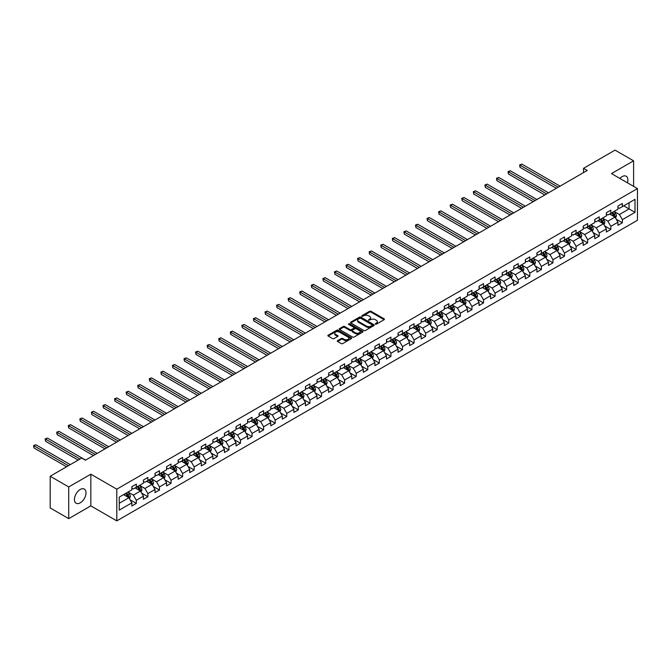 <?xml version="1.0" encoding="UTF-8"?>
<svg xmlns="http://www.w3.org/2000/svg" width="671" height="671" viewBox="0 0 671 671"><rect width="100%" height="100%" fill="white"/><g stroke="black" fill="none" stroke-linecap="round" stroke-linejoin="round"><path stroke-width="1.01" d="M375.366 324.16L376.389 324.16L384.122 319.698A1.032 0.596 0 0 0 384.424 319.279A1.032 0.596 0 0 0 384.122 318.851L371.013 311.285A1.032 0.596 0 0 0 369.562 311.285L361.82 315.756L361.82 316.343L363.841 315.764A3.296 1.904 0 0 1 368.505 315.764L369.595 316.393A3.296 1.904 0 0 1 370.56 317.744A3.296 1.904 0 0 1 369.595 319.086L368.597 320.252L370.618 319.673A3.296 1.904 0 0 1 375.274 319.673L376.372 320.302A3.296 1.904 0 0 1 377.337 321.652A3.296 1.904 0 0 1 376.372 322.994L375.366 324.16L375.366 323.573M80.226 502.847A8.186 4.722 120 0 0 85.578 495.634A8.186 4.722 120 0 0 84.32 489.075A8.186 4.722 120 0 0 80.226 489.478A8.186 4.722 120 0 0 74.884 496.691A8.186 4.722 120 0 0 76.133 503.25A8.186 4.722 120 0 0 80.226 502.847M627.435 182.806A8.186 4.722 120 0 0 626.186 176.23A8.186 4.722 120 0 0 622.092 176.641A8.186 4.722 120 0 0 619.87 178.436M337.588 340.633A1.032 0.596 0 0 0 337.287 341.053A1.032 0.596 0 0 0 337.588 341.472L341.271 343.594A1.032 0.596 0 0 0 342.722 343.594L351.319 338.637A1.032 0.596 0 0 0 351.621 338.218A1.032 0.596 0 0 0 351.319 337.798L338.209 330.224A1.032 0.596 0 0 0 336.758 330.224L328.161 335.19A1.032 0.596 0 0 0 327.859 335.609A1.032 0.596 0 0 0 328.161 336.028L332.606 338.595A1.032 0.596 0 0 0 334.057 338.595L337.739 336.473A1.032 0.596 0 0 0 338.041 336.045A1.032 0.596 0 0 0 337.739 335.626L335.534 334.359A2.751 1.594 0 0 1 334.728 333.235A2.751 1.594 0 0 1 336.431 331.759A2.751 1.594 0 0 1 339.434 332.111L348.056 337.094A2.751 1.594 0 0 1 348.87 338.218A2.751 1.594 0 0 1 347.167 339.685A2.751 1.594 0 0 1 344.164 339.341L342.722 338.511A1.032 0.596 0 0 0 341.271 338.511L337.588 340.633L337.588 341.472M90.837 474.187L68.727 486.953L50.182 476.242L50.182 507.939L68.727 518.649L90.837 505.884L116.804 520.872L116.804 489.176L90.837 474.187L90.837 505.884M633.592 186.362L633.592 160.83L611.482 173.596L637.45 188.585L116.804 489.176M633.592 160.83L615.047 150.128L583.518 168.329L583.518 172.615M50.182 476.242L81.711 458.041L85.418 460.18L587.226 170.468L583.518 168.329M363.917 330.518A1.032 0.596 0 0 0 365.376 330.518L373.965 325.561A1.032 0.596 0 0 0 374.267 325.141A1.032 0.596 0 0 0 373.965 324.722L360.855 317.148A1.032 0.596 0 0 0 359.404 317.148L350.807 322.114A1.032 0.596 0 0 0 350.505 322.533A1.032 0.596 0 0 0 350.807 322.952L363.917 330.518M348.584 324.319L362.625 332.103L354.045 337.06A1.032 0.596 0 0 1 352.594 337.06L339.484 329.495L343.166 327.381L343.166 326.525L339.484 328.647A1.032 0.596 0 0 0 339.182 329.067A1.032 0.596 0 0 0 339.484 329.495L339.484 328.647M343.166 327.381A1.032 0.596 0 0 1 344.617 327.381L344.617 326.525A1.032 0.596 0 0 0 343.166 326.525M344.617 326.525L349.935 329.595A1.032 0.596 0 0 0 351.394 329.595L353.827 328.186A1.032 0.596 0 0 0 354.129 327.767A1.032 0.596 0 0 0 353.827 327.347L348.299 324.152L349.314 323.565L362.642 331.256A1.032 0.596 0 0 1 362.944 331.675A1.032 0.596 0 0 1 362.642 332.095L362.642 331.256M116.804 520.872L637.45 220.281L637.45 188.585M130.124 499.828L136.314 503.401L136.314 500.272L143.435 496.163L143.435 499.291L147.888 496.716L147.888 493.596L155.009 489.478L155.009 492.606L159.463 490.04L159.463 486.911L166.584 482.801L166.584 485.921L171.038 483.355L171.038 480.226L178.159 476.116L178.159 479.245L182.604 476.67L182.604 473.55L189.725 469.432L189.725 472.56L194.179 469.994L194.179 466.865L201.3 462.755L201.3 465.884L205.754 463.309L205.754 460.18L212.875 456.07L212.875 459.199L217.329 456.632L217.329 453.504L224.45 449.385L224.45 452.514L228.903 449.947L228.903 446.819L236.024 442.709L236.024 445.838L240.47 443.263L240.47 440.134L247.599 436.024L247.599 439.153L252.044 436.586L252.044 433.458L259.165 429.348L259.165 432.468L263.619 429.901L263.619 426.773L270.74 422.663L270.74 425.791L275.194 423.216L275.194 420.096L282.315 415.978L282.315 419.107L286.769 416.54L286.769 413.411L293.89 409.302L293.89 412.422L298.343 409.855L298.343 406.727L305.464 402.617L305.464 405.745L309.91 403.17L309.91 400.05L317.031 395.932L317.031 399.06L321.484 396.494L321.484 393.365L328.605 389.255L328.605 392.384L333.059 389.809L333.059 386.681L340.18 382.571L340.18 385.699L344.634 383.133L344.634 380.004L351.755 375.894L351.755 379.014L356.209 376.448L356.209 373.319L363.33 369.209L363.33 372.338L367.775 369.763L367.775 366.643L374.904 362.525L374.904 365.653L379.35 363.086L379.35 359.958L386.471 355.848L386.471 358.968L390.925 356.402L390.925 353.273L398.046 349.163L398.046 352.292L402.499 349.717L402.499 346.597L409.62 342.478L409.62 345.607L414.074 343.04L414.074 339.912L421.195 335.802L421.195 338.93L425.649 336.356L425.649 333.227L432.77 329.117L432.77 332.246L437.215 329.679L437.215 326.551L444.336 322.432L444.336 325.561L448.79 322.994L448.79 319.866L455.911 315.756L455.911 318.884L460.365 316.309L460.365 313.181L467.486 309.071L467.486 312.2L471.939 309.633L471.939 306.504L479.06 302.395L479.06 305.515L483.514 302.948L483.514 299.82L490.635 295.71L490.635 298.838L495.081 296.263L495.081 293.143L502.21 289.025L502.21 292.153L506.655 289.587L506.655 286.458L513.776 282.348L513.776 285.469L518.23 282.902L518.23 279.773L525.351 275.664L525.351 278.792L529.805 276.217L529.805 273.097L536.926 268.979L536.926 272.107L541.38 269.541L541.38 266.412L548.501 262.302L548.501 265.431L552.954 262.856L552.954 259.727L560.075 255.617L560.075 258.746L564.521 256.179L564.521 253.051L571.642 248.941L571.642 252.061L576.095 249.495L576.095 246.366L583.216 242.256L583.216 245.385L587.67 242.81L587.67 239.69L594.791 235.571L594.791 238.7L599.245 236.133L599.245 233.005L606.366 228.895L606.366 232.015L610.82 229.448L610.82 226.32L617.941 222.21L617.941 225.339L622.386 222.764L622.386 219.643L635.001 212.363L635.001 199.337L629.071 202.768L629.071 208.933L635.001 212.363M136.314 503.401L131.86 505.968L131.86 502.847L119.253 510.128L119.253 497.102L131.86 489.822L131.86 486.693L136.314 484.127L136.314 487.255L143.435 483.137L143.435 480.017L147.888 477.442L147.888 480.57L155.009 476.46L155.009 473.332L159.463 470.765L159.463 473.885L166.584 469.775L166.584 466.647L171.038 464.08L171.038 467.209L178.159 463.099L178.159 459.97L182.604 457.396L182.604 460.524L189.725 456.414L189.725 453.286L194.179 450.719L194.179 453.848L201.3 449.729L201.3 446.609L205.754 444.034L205.754 447.163L212.875 443.053L212.875 439.924L217.329 437.349L217.329 440.478L224.45 436.368L224.45 433.24L228.903 430.673L228.903 433.802L236.024 429.683L236.024 426.563L240.47 423.988L240.47 427.117L247.599 423.007L247.599 419.878L252.044 417.312L252.044 420.432L259.165 416.322L259.165 413.193L263.619 410.627L263.619 413.755L270.74 409.645L270.74 406.517L275.194 403.942L275.194 407.071L282.315 402.961L282.315 399.832L286.769 397.266L286.769 400.394L293.89 396.276L293.89 393.147L298.343 390.581L298.343 393.709L305.464 389.599L305.464 386.471L309.91 383.896L309.91 387.024L317.031 382.915L317.031 379.786L321.484 377.219L321.484 380.348L328.605 376.23L328.605 373.11L333.059 370.535L333.059 373.663L340.18 369.553L340.18 366.425L344.634 363.858L344.634 366.978L351.755 362.868L351.755 359.74L356.209 357.173L356.209 360.302L363.33 356.184L363.33 353.063L367.775 350.488L367.775 353.617L374.904 349.507L374.904 346.379L379.35 343.812L379.35 346.932L386.471 342.822L386.471 339.694L390.925 337.127L390.925 340.256L398.046 336.146L398.046 333.017L402.499 330.442L402.499 333.571L409.62 329.461L409.62 326.332L414.074 323.766L414.074 326.894L421.195 322.776L421.195 319.656L425.649 317.081L425.649 320.21L432.77 316.1L432.77 312.971L437.215 310.405L437.215 313.525L444.336 309.415L444.336 306.286L448.79 303.72L448.79 306.848L455.911 302.73L455.911 299.61L460.365 297.035L460.365 300.163L467.486 296.054L467.486 292.925L471.939 290.358L471.939 293.479L479.06 289.369L479.06 286.24L483.514 283.674L483.514 286.802L490.635 282.692L490.635 279.564L495.081 276.989L495.081 280.117L502.21 276.007L502.21 272.879L506.655 270.312L506.655 273.441L513.776 269.323L513.776 266.194L518.23 263.628L518.23 266.756L525.351 262.646L525.351 259.518L529.805 256.943L529.805 260.071L536.926 255.961L536.926 252.833L541.38 250.266L541.38 253.395L548.501 249.276L548.501 246.156L552.954 243.581L552.954 246.71L560.075 242.6L560.075 239.472L564.521 236.905L564.521 240.025L571.642 235.915L571.642 232.787L576.095 230.22L576.095 233.349L583.216 229.23L583.216 226.11L587.67 223.535L587.67 226.664L594.791 222.554L594.791 219.425L599.245 216.859L599.245 219.979L606.366 215.869L606.366 212.741L610.82 210.174L610.82 213.303L617.941 209.193L617.941 206.064L622.386 203.489L622.386 206.618L635.001 199.337M135.131 487.934L140.465 491.021L133.344 495.131L128.002 492.053M131.86 488.111L133.344 488.966L136.314 487.255M133.344 495.131L136.314 500.272M140.465 491.021L143.435 496.163M146.697 481.258L152.04 484.336L144.919 488.454L139.576 485.368M143.435 481.426L144.919 482.281L147.888 480.57M144.919 488.454L147.888 493.596M152.04 484.336L155.009 489.478M158.272 474.573L163.615 477.66L156.494 481.77L151.151 478.683M155.009 474.749L156.494 475.605L159.463 473.885M156.494 481.77L159.463 486.911M163.615 477.66L166.584 482.801M169.847 467.897L175.19 470.975L168.069 475.085L162.726 472.007M166.584 468.064L168.069 468.92L171.038 467.209M168.069 475.085L171.038 480.226M175.19 470.975L178.159 476.116M181.422 461.212L186.764 464.298L179.643 468.408L174.301 465.322M178.159 461.38L179.643 462.235L182.604 460.524M179.643 468.408L182.604 473.55M186.764 464.298L189.725 469.432M192.996 454.527L198.331 457.614L191.21 461.723L185.875 458.637M189.725 454.703L191.21 455.559L194.179 453.848M191.21 461.723L194.179 466.865M198.331 457.614L201.3 462.755M204.563 447.851L209.906 450.929L202.785 455.047L197.442 451.96M201.3 448.018L202.785 448.874L205.754 447.163M202.785 455.047L205.754 460.18M209.906 450.929L212.875 456.07M216.137 441.166L221.48 444.252L214.359 448.362L209.016 445.276M212.875 441.333L214.359 442.197L217.329 440.478M214.359 448.362L217.329 453.504M221.48 444.252L224.45 449.385M227.712 434.481L233.055 437.567L225.934 441.677L220.591 438.599M224.45 434.657L225.934 435.513L228.903 433.802M225.934 441.677L228.903 446.819M233.055 437.567L236.024 442.709M239.287 427.804L244.63 430.883L237.509 435.001L232.166 431.914M236.024 427.972L237.509 428.828L240.47 427.117M237.509 435.001L240.47 440.134M244.63 430.883L247.599 436.024M250.862 421.12L256.205 424.206L249.075 428.316L243.741 425.229M247.599 421.296L249.075 422.151L252.044 420.432M249.075 428.316L252.044 433.458M256.205 424.206L259.165 429.348M262.436 414.435L267.771 417.521L260.65 421.631L255.307 418.553M259.165 414.611L260.65 415.466L263.619 413.755M260.65 421.631L263.619 426.773M267.771 417.521L270.74 422.663M274.003 407.758L279.346 410.845L272.225 414.955L266.882 411.868M270.74 407.926L272.225 408.782L275.194 407.071M272.225 414.955L275.194 420.096M279.346 410.845L282.315 415.978M285.578 401.073L290.92 404.16L283.799 408.27L278.457 405.183M282.315 401.25L283.799 402.105L286.769 400.394M283.799 408.27L286.769 413.411M290.92 404.16L293.89 409.302M297.152 394.397L302.495 397.475L295.374 401.594L290.031 398.507M293.89 394.565L295.374 395.42L298.343 393.709M295.374 401.594L298.343 406.727M302.495 397.475L305.464 402.617M308.727 387.712L314.07 390.799L306.949 394.909L301.606 391.822M305.464 387.88L306.949 388.744L309.91 387.024M306.949 394.909L309.91 400.05M314.07 390.799L317.031 395.932M320.302 381.027L325.645 384.114L318.515 388.224L313.181 385.146M317.031 381.203L318.515 382.059L321.484 380.348M318.515 388.224L321.484 393.365M325.645 384.114L328.605 389.255M331.868 374.351L337.211 377.429L330.09 381.547L324.747 378.461M328.605 374.519L330.09 375.374L333.059 373.663M330.09 381.547L333.059 386.681M337.211 377.429L340.18 382.571M343.443 367.666L348.786 370.753L341.665 374.863L336.322 371.776M340.18 367.834L341.665 368.698L344.634 366.978M341.665 374.863L344.634 380.004M348.786 370.753L351.755 375.894M355.018 360.981L360.361 364.068L353.24 368.178L347.897 365.099M351.755 361.157L353.24 362.013L356.209 360.302M353.24 368.178L356.209 373.319M360.361 364.068L363.33 369.209M366.592 354.305L371.935 357.383L364.814 361.501L359.471 358.415M363.33 354.473L364.814 355.328L367.775 353.617M364.814 361.501L367.775 366.643M371.935 357.383L374.904 362.525M378.167 347.62L383.51 350.707L376.381 354.816L371.046 351.73M374.904 347.796L376.381 348.652L379.35 346.932M376.381 354.816L379.35 359.958M383.51 350.707L386.471 355.848M389.742 340.943L395.076 344.022L387.955 348.132L382.613 345.053M386.471 341.111L387.955 341.967L390.925 340.256M387.955 348.132L390.925 353.273M395.076 344.022L398.046 349.163M401.308 334.259L406.651 337.345L399.53 341.455L394.187 338.369M398.046 334.426L399.53 335.282L402.499 333.571M399.53 341.455L402.499 346.597M406.651 337.345L409.62 342.478M412.883 327.574L418.226 330.66L411.105 334.77L405.762 331.692M409.62 327.75L411.105 328.605L414.074 326.894M411.105 334.77L414.074 339.912M418.226 330.66L421.195 335.802M424.458 320.897L429.801 323.976L422.68 328.094L417.337 325.007M421.195 321.065L422.68 321.921L425.649 320.21M422.68 328.094L425.649 333.227M429.801 323.976L432.77 329.117M436.033 314.213L441.375 317.299L434.254 321.409L428.912 318.322M432.77 314.38L434.254 315.244L437.215 313.525M434.254 321.409L437.215 326.551M441.375 317.299L444.336 322.432M447.607 307.528L452.95 310.614L445.821 314.724L440.486 311.646M444.336 307.704L445.821 308.559L448.79 306.848M445.821 314.724L448.79 319.866M452.95 310.614L455.911 315.756M459.174 300.851L464.517 303.929L457.396 308.048L452.053 304.961M455.911 301.019L457.396 301.875L460.365 300.163M457.396 308.048L460.365 313.181M464.517 303.929L467.486 309.071M470.748 294.166L476.091 297.253L468.97 301.363L463.627 298.276M467.486 294.343L468.97 295.198L471.939 293.479M468.97 301.363L471.939 306.504M476.091 297.253L479.06 302.395M482.323 287.482L487.666 290.568L480.545 294.678L475.202 291.6M479.06 287.658L480.545 288.513L483.514 286.802M480.545 294.678L483.514 299.82M487.666 290.568L490.635 295.71M493.898 280.805L499.241 283.892L492.12 288.002L486.777 284.915M490.635 280.973L492.12 281.828L495.081 280.117M492.12 288.002L495.081 293.143M499.241 283.892L502.21 289.025M505.473 274.12L510.816 277.207L503.686 281.317L498.352 278.23M502.21 274.296L503.686 275.152L506.655 273.441M503.686 281.317L506.655 286.458M510.816 277.207L513.776 282.348M517.047 267.444L522.382 270.522L515.261 274.64L509.918 271.554M513.776 267.612L515.261 268.467L518.23 266.756M515.261 274.64L518.23 279.773M522.382 270.522L525.351 275.664M528.614 260.759L533.957 263.846L526.836 267.955L521.493 264.869M525.351 260.927L526.836 261.791L529.805 260.071M526.836 267.955L529.805 273.097M533.957 263.846L536.926 268.979M540.189 254.074L545.531 257.161L538.41 261.271L533.068 258.192M536.926 254.25L538.41 255.106L541.38 253.395M538.41 261.271L541.38 266.412M545.531 257.161L548.501 262.302M551.763 247.398L557.106 250.476L549.985 254.594L544.642 251.508M548.501 247.565L549.985 248.421L552.954 246.71M549.985 254.594L552.954 259.727M557.106 250.476L560.075 255.617M563.338 240.713L568.681 243.799L561.56 247.909L556.217 244.823M560.075 240.881L561.56 241.745L564.521 240.025M561.56 247.909L564.521 253.051M568.681 243.799L571.642 248.941M574.913 234.028L580.256 237.115L573.126 241.225L567.792 238.146M571.642 234.204L573.126 235.06L576.095 233.349M573.126 241.225L576.095 246.366M580.256 237.115L583.216 242.256M586.479 227.352L591.822 230.43L584.701 234.548L579.358 231.461M583.216 227.519L584.701 228.375L587.67 226.664M584.701 234.548L587.67 239.69M591.822 230.43L594.791 235.571M598.054 220.667L603.397 223.753L596.276 227.863L590.933 224.777M594.791 220.843L596.276 221.698L599.245 219.979M596.276 227.863L599.245 233.005M603.397 223.753L606.366 228.895M609.629 213.99L614.971 217.069L607.851 221.178L602.508 218.1M606.366 214.158L607.851 215.014L610.82 213.303M607.851 221.178L610.82 226.32M614.971 217.069L617.941 222.21M623.728 205.846L629.071 208.933L619.425 214.502L614.082 211.415M617.941 207.473L619.425 208.329L622.386 206.618M619.425 214.502L622.386 219.643M68.727 486.953L68.727 518.649M119.253 503.275L128.899 497.706L123.556 494.619M128.899 497.706L131.86 502.847M616.196 219.191L622.386 222.764M604.621 225.875L610.82 229.448M593.047 232.552L599.245 236.133M581.472 239.237L587.67 242.81M569.905 245.921L576.095 249.495M558.331 252.598L564.521 256.179M546.756 259.283L552.954 262.856M535.181 265.959L541.38 269.541M523.606 272.644L529.805 276.217M512.04 279.329L518.23 282.902M500.465 286.005L506.655 289.587M488.891 292.69L495.081 296.263M477.316 299.375L483.514 302.948M465.741 306.051L471.939 309.633M454.166 312.736L460.365 316.309M442.6 319.413L448.79 322.994M431.025 326.098L437.215 329.679M419.45 332.782L425.649 336.356M407.876 339.459L414.074 343.04M396.301 346.144L402.499 349.717M384.735 352.829L390.925 356.402M373.16 359.505L379.35 363.086M361.585 366.19L367.775 369.763M350.01 372.875L356.209 376.448M338.436 379.551L344.634 383.133M326.861 386.236L333.059 389.809M315.295 392.912L321.484 396.494M303.72 399.597L309.91 403.17M292.145 406.282L298.343 409.855M280.57 412.959L286.769 416.54M268.996 419.643L275.194 423.216M257.429 426.328L263.619 429.901M245.854 433.005L252.044 436.586M234.28 439.69L240.47 443.263M222.705 446.366L228.903 449.947M211.13 453.051L217.329 456.632M199.555 459.736L205.754 463.309M187.989 466.412L194.179 469.994M176.414 473.097L182.604 476.67M164.84 479.782L171.038 483.355M153.265 486.458L159.463 490.04M141.69 493.143L147.888 496.716M375.651 324.261L376.372 323.85A3.296 1.904 0 0 0 377.337 322.508L377.337 321.652M370.56 317.744L370.56 318.599A3.296 1.904 0 0 1 369.595 319.941L368.882 320.352M384.122 318.851L384.122 319.698L371.013 312.141A1.032 0.596 0 0 0 369.562 312.141L362.114 316.444M373.965 324.722L373.965 325.561L360.855 318.012A1.032 0.596 0 0 0 359.404 318.012L350.824 322.961L350.807 322.114M372.145 325.435L372.145 324.848L360.637 318.205L358.566 318.809A3.296 1.904 0 0 0 357.601 320.159A3.296 1.904 0 0 0 358.566 321.501L366.425 326.047A3.296 1.904 0 0 0 371.088 326.047L372.145 325.435L372.145 326.291L372.145 325.703M357.601 320.159L357.601 321.015A3.296 1.904 0 0 0 358.566 322.357L358.566 321.501M372.145 326.291L371.088 326.903A3.296 1.904 0 0 1 366.425 326.903L358.566 322.357M344.617 327.381L349.935 330.451A1.032 0.596 0 0 0 351.394 330.451L353.827 329.042A1.032 0.596 0 0 0 354.129 328.622L354.129 327.767M355.454 332.782A2.751 1.594 0 0 0 358.457 333.126A2.751 1.594 0 0 0 360.151 331.659A2.751 1.594 0 0 0 359.346 330.535L356.309 328.773A1.032 0.596 0 0 0 354.85 328.773L352.409 330.182A1.032 0.596 0 0 0 352.107 330.602A1.032 0.596 0 0 0 352.409 331.021L355.454 332.782L355.454 333.638A2.751 1.594 0 0 0 358.457 333.982A2.751 1.594 0 0 0 360.151 332.514L360.151 331.659M352.107 330.602L352.107 331.457A1.032 0.596 0 0 0 352.409 331.885L352.409 331.021M355.454 333.638L352.409 331.885M348.87 338.218L348.87 339.073A2.751 1.594 0 0 1 347.167 340.541A2.751 1.594 0 0 1 344.164 340.197L342.722 339.367A1.032 0.596 0 0 0 341.271 339.367L337.605 341.48M334.728 333.235L334.728 334.091A2.751 1.594 0 0 0 335.534 335.215L335.534 334.359M337.739 335.626L337.739 336.473L335.534 335.215M351.319 337.798L351.319 338.637L338.209 331.08A1.032 0.596 0 0 0 336.758 331.08L328.178 336.037L328.161 335.19M615.559 218.083L616.439 215.861A2.776 1.602 -120 0 0 615.55 213.495L614.024 211.449M611.348 214.98L610.308 213.596M560.075 186.144L521.887 164.101L520.033 165.175L520.033 167.314L556.36 188.291M611.726 212.782L613.252 214.821A2.776 1.602 60 0 1 614.049 216.498L614.938 215.978A2.776 1.602 -120 0 0 614.141 214.309L612.615 212.262M611.918 212.665L613.613 214.938A1.417 0.814 60 0 1 613.873 215.366L614.938 215.978M520.033 167.314L519.622 164.932L558.222 187.217M519.622 164.932L521.887 164.101M603.984 224.768L604.865 222.546A2.776 1.602 -120 0 0 603.975 220.18L602.449 218.134M599.782 221.665L598.742 220.273M548.501 192.829L510.312 170.786L508.459 171.851L508.459 173.999L544.793 194.967M600.151 219.459L601.677 221.505A2.776 1.602 60 0 1 602.474 223.175L603.363 222.663A2.776 1.602 -120 0 0 602.566 220.994L601.04 218.947M600.344 219.35L602.038 221.615A1.417 0.814 60 0 1 602.298 222.042L603.363 222.663M508.459 173.999L508.056 171.617L546.647 193.902M508.056 171.617L510.312 170.786M592.409 231.453L593.29 229.222A2.776 1.602 -120 0 0 592.409 226.857L590.874 224.819M588.207 228.341L587.167 226.957M536.926 199.513L498.746 177.463L496.884 178.536L496.884 180.675L533.219 201.652M588.576 226.144L590.103 228.19A2.776 1.602 60 0 1 590.899 229.859L591.788 229.348A2.776 1.602 -120 0 0 591 227.67L589.465 225.632M588.769 226.026L590.472 228.299A1.417 0.814 60 0 1 590.723 228.727L591.788 229.348M496.884 180.675L496.481 178.301L535.072 200.579M496.481 178.301L498.746 177.463M580.834 238.13L581.723 235.907A2.776 1.602 -120 0 0 580.834 233.542L579.299 231.495M576.632 235.026L575.592 233.634M525.351 206.19L487.171 184.148L485.318 185.213L485.318 187.36L521.644 208.329M577.001 232.82L578.536 234.867A2.776 1.602 60 0 1 579.333 236.544L580.222 236.024A2.776 1.602 -120 0 0 579.425 234.355L577.89 232.309M577.194 232.711L578.897 234.976A1.417 0.814 60 0 1 579.148 235.412L580.222 236.024M485.318 187.36L484.907 184.978L523.497 207.264M484.907 184.978L487.171 184.148M569.268 244.814L570.149 242.592A2.776 1.602 -120 0 0 569.26 240.218L567.725 238.18M565.057 241.711L564.017 240.319M513.776 212.875L475.596 190.824L473.743 191.898L473.743 194.036L510.069 215.014M565.427 239.505L566.961 241.552A2.776 1.602 60 0 1 567.758 243.221L568.647 242.709A2.776 1.602 -120 0 0 567.851 241.032L566.316 238.993M565.619 239.396L567.322 241.661A1.417 0.814 60 0 1 567.582 242.088L568.647 242.709M473.743 194.036L473.332 191.663L511.923 213.94M473.332 191.663L475.596 190.824M557.693 251.491L558.574 249.268A2.776 1.602 -120 0 0 557.685 246.903L556.158 244.856M553.483 248.387L552.443 247.003M502.21 219.551L464.022 197.509L462.168 198.582L462.168 200.721L498.494 221.698M553.852 246.19L555.387 248.228A2.776 1.602 60 0 1 556.184 249.906L557.073 249.386A2.776 1.602 -120 0 0 556.276 247.716L554.749 245.67M554.053 246.072L555.747 248.345A1.417 0.814 60 0 1 556.007 248.773L557.073 249.386M462.168 200.721L461.757 198.348L500.348 220.625M461.757 198.348L464.022 197.509M546.119 258.176L546.999 255.953A2.776 1.602 -120 0 0 546.11 253.588L544.584 251.541M541.916 255.072L540.876 253.68M490.635 226.236L452.447 204.194L450.593 205.259L450.593 207.406L486.92 228.375M542.285 252.866L543.812 254.913A2.776 1.602 60 0 1 544.609 256.582L545.498 256.07A2.776 1.602 -120 0 0 544.701 254.401L543.174 252.355M542.478 252.757L544.173 255.022A1.417 0.814 60 0 1 544.433 255.458L545.498 256.07M450.593 207.406L450.182 205.024L488.782 227.31M450.182 205.024L452.447 204.194M534.544 264.86L535.424 262.638A2.776 1.602 -120 0 0 534.544 260.264L533.009 258.226M530.342 261.757L529.302 260.365M479.06 232.921L440.872 210.87L439.019 211.944L439.019 214.083L475.353 235.06M530.711 259.551L532.237 261.598A2.776 1.602 60 0 1 533.034 263.267L533.923 262.755A2.776 1.602 -120 0 0 533.126 261.078L531.6 259.04M530.904 259.442L532.598 261.707A1.417 0.814 60 0 1 532.858 262.135L533.923 262.755M439.019 214.083L438.616 211.709L477.207 233.986M438.616 211.709L440.872 210.87M522.969 271.537L523.858 269.314A2.776 1.602 -120 0 0 522.969 266.949L521.434 264.902M518.767 268.434L517.727 267.05M467.486 239.597L429.306 217.555L427.444 218.629L427.444 220.767L463.778 241.745M519.136 266.236L520.671 268.274A2.776 1.602 60 0 1 521.459 269.952L522.357 269.432A2.776 1.602 -120 0 0 521.56 267.763L520.025 265.716M519.329 266.119L521.032 268.392A1.417 0.814 60 0 1 521.283 268.819L522.357 269.432M427.444 220.767L427.041 218.394L465.632 240.671M427.041 218.394L429.306 217.555M511.394 278.222L512.283 275.999A2.776 1.602 -120 0 0 511.394 273.634L509.859 271.587M507.192 275.118L506.152 273.726M455.911 246.282L417.731 224.24L415.877 225.305L415.877 227.452L452.204 248.421M507.561 272.912L509.096 274.959A2.776 1.602 60 0 1 509.893 276.628L510.782 276.116A2.776 1.602 -120 0 0 509.985 274.447L508.45 272.401M507.754 272.803L509.457 275.068A1.417 0.814 60 0 1 509.708 275.504L510.782 276.116M415.877 227.452L415.466 225.07L454.057 247.356M415.466 225.07L417.731 224.24M499.828 284.907L500.709 282.684A2.776 1.602 -120 0 0 499.82 280.31L498.293 278.272M495.617 281.795L494.577 280.411M444.336 252.967L406.156 230.916L404.303 231.99L404.303 234.129L440.629 255.106M495.986 279.597L497.521 281.644A2.776 1.602 60 0 1 498.318 283.313L499.207 282.801A2.776 1.602 -120 0 0 498.41 281.124L496.875 279.086M496.179 279.488L497.882 281.753A1.417 0.814 60 0 1 498.142 282.181L499.207 282.801M404.303 234.129L403.892 231.755L442.483 254.032M403.892 231.755L406.156 230.916M488.253 291.583L489.134 289.36A2.776 1.602 -120 0 0 488.245 286.995L486.718 284.949M484.043 288.48L483.003 287.096M432.77 259.643L394.582 237.601L392.728 238.675L392.728 240.814L429.054 261.791M484.42 286.274L485.947 288.32A2.776 1.602 60 0 1 486.743 289.998L487.632 289.478A2.776 1.602 -120 0 0 486.836 287.809L485.309 285.762M484.613 286.165L486.307 288.438A1.417 0.814 60 0 1 486.567 288.865L487.632 289.478M392.728 240.814L392.317 238.431L430.916 260.717M392.317 238.431L394.582 237.601M476.678 298.268L477.559 296.045A2.776 1.602 -120 0 0 476.67 293.68L475.143 291.633M472.476 295.165L471.436 293.772M421.195 266.328L383.007 244.278L381.153 245.351L381.153 247.49L417.488 268.467M472.845 292.959L474.372 295.005A2.776 1.602 60 0 1 475.169 296.674L476.058 296.163A2.776 1.602 -120 0 0 475.261 294.494L473.734 292.447M473.038 292.85L474.733 295.114A1.417 0.814 60 0 1 474.993 295.542L476.058 296.163M381.153 247.49L380.751 245.116L419.341 267.394M380.751 245.116L383.007 244.278M465.104 304.944L465.984 302.722A2.776 1.602 -120 0 0 465.104 300.356L463.569 298.31M460.902 301.841L459.861 300.457M409.62 273.005L371.44 250.962L369.578 252.036L369.578 254.175L405.913 275.152M461.271 299.643L462.797 301.682A2.776 1.602 60 0 1 463.594 303.359L464.483 302.847A2.776 1.602 -120 0 0 463.695 301.17L462.16 299.123M461.463 299.526L463.166 301.799A1.417 0.814 60 0 1 463.418 302.227L464.483 302.847M369.578 254.175L369.176 251.801L407.767 274.078M369.176 251.801L371.44 250.962M453.529 311.629L454.418 309.406A2.776 1.602 -120 0 0 453.529 307.041L451.994 304.995M449.327 308.526L448.287 307.133M398.046 279.69L359.866 257.647L358.012 258.712L358.012 260.86L394.338 281.828M449.696 306.32L451.231 308.366A2.776 1.602 60 0 1 452.028 310.036L452.917 309.524A2.776 1.602 -120 0 0 452.12 307.855L450.585 305.808M449.889 306.211L451.591 308.475A1.417 0.814 60 0 1 451.843 308.912L452.917 309.524M358.012 260.86L357.601 258.478L396.192 280.763M357.601 258.478L359.866 257.647M441.963 318.314L442.843 316.091A2.776 1.602 -120 0 0 441.954 313.718L440.419 311.68M437.752 315.211L436.712 313.818M386.471 286.374L348.291 264.324L346.437 265.397L346.437 267.536L382.764 288.513M438.121 313.005L439.656 315.051A2.776 1.602 60 0 1 440.453 316.72L441.342 316.209A2.776 1.602 -120 0 0 440.545 314.531L439.01 312.493M438.314 312.896L440.017 315.16A1.417 0.814 60 0 1 440.277 315.588L441.342 316.209M346.437 267.536L346.026 265.162L384.617 287.44M346.026 265.162L348.291 264.324M430.388 324.99L431.268 322.768A2.776 1.602 -120 0 0 430.379 320.402L428.853 318.356M426.177 321.887L425.137 320.503M374.904 293.051L336.716 271.009L334.863 272.082L334.863 274.221L371.189 295.198M426.546 319.69L428.081 321.728A2.776 1.602 60 0 1 428.878 323.405L429.767 322.885A2.776 1.602 -120 0 0 428.97 321.216L427.444 319.17M426.748 319.572L428.442 321.845A1.417 0.814 60 0 1 428.702 322.273L429.767 322.885M334.863 274.221L334.452 271.847L373.042 294.124M334.452 271.847L336.716 271.009M418.813 331.675L419.694 329.453A2.776 1.602 -120 0 0 418.805 327.087L417.278 325.041M414.611 328.572L413.571 327.18M363.33 299.736L325.141 277.693L323.288 278.759L323.288 280.906L359.614 301.875M414.98 326.366L416.506 328.413A2.776 1.602 60 0 1 417.303 330.082L418.192 329.57A2.776 1.602 -120 0 0 417.396 327.901L415.869 325.854M415.173 326.257L416.867 328.522A1.417 0.814 60 0 1 417.127 328.958L418.192 329.57M323.288 280.906L322.877 278.524L361.476 300.809M322.877 278.524L325.141 277.693M407.238 338.36L408.119 336.137A2.776 1.602 -120 0 0 407.238 333.764L405.703 331.726M403.036 335.248L401.996 333.864M351.755 306.421L313.567 284.37L311.713 285.443L311.713 287.582L348.048 308.559M403.405 333.051L404.932 335.097A2.776 1.602 60 0 1 405.729 336.767L406.618 336.255A2.776 1.602 -120 0 0 405.821 334.577L404.294 332.539M403.598 332.942L405.292 335.206A1.417 0.814 60 0 1 405.552 335.634L406.618 336.255M311.713 287.582L311.31 285.209L349.901 307.486M311.31 285.209L313.567 284.37M395.664 345.037L396.553 342.814A2.776 1.602 -120 0 0 395.664 340.449L394.129 338.402M391.461 341.933L390.421 340.549M340.18 313.097L302 291.055L300.138 292.128L300.138 294.267L336.473 315.244M391.83 339.736L393.365 341.774A2.776 1.602 60 0 1 394.154 343.451L395.051 342.931A2.776 1.602 -120 0 0 394.254 341.262L392.72 339.216M392.023 339.618L393.726 341.891A1.417 0.814 60 0 1 393.978 342.319L395.051 342.931M300.138 294.267L299.736 291.885L338.327 314.171M299.736 291.885L302 291.055M384.089 351.721L384.978 349.499A2.776 1.602 -120 0 0 384.089 347.133L382.554 345.087M379.887 348.618L378.847 347.226M328.605 319.782L290.426 297.739L288.572 298.805L288.572 300.952L324.898 321.921M380.256 346.412L381.791 348.459A2.776 1.602 60 0 1 382.587 350.128L383.476 349.616A2.776 1.602 -120 0 0 382.68 347.947L381.145 345.9M380.449 346.303L382.151 348.568A1.417 0.814 60 0 1 382.403 348.995L383.476 349.616M288.572 300.952L288.161 298.57L326.752 320.855M288.161 298.57L290.426 297.739M372.522 358.406L373.403 356.175A2.776 1.602 -120 0 0 372.514 353.81L370.988 351.763M368.312 355.295L367.272 353.911M317.031 326.458L278.851 304.416L276.997 305.49L276.997 307.628L313.323 328.605M368.681 353.097L370.216 355.135A2.776 1.602 60 0 1 371.013 356.813L371.902 356.301A2.776 1.602 -120 0 0 371.105 354.624L369.57 352.585M368.874 352.98L370.577 355.253A1.417 0.814 60 0 1 370.837 355.68L371.902 356.301M276.997 307.628L276.586 305.255L315.177 327.532M276.586 305.255L278.851 304.416M360.948 365.083L361.828 362.86A2.776 1.602 -120 0 0 360.939 360.495L359.413 358.448M356.737 361.979L355.697 360.587M305.464 333.143L267.276 311.101L265.422 312.166L265.422 314.313L301.749 335.282M357.115 359.773L358.641 361.82A2.776 1.602 60 0 1 359.438 363.497L360.327 362.977A2.776 1.602 -120 0 0 359.53 361.308L358.004 359.262M357.308 359.664L359.002 361.929A1.417 0.814 60 0 1 359.262 362.365L360.327 362.977M265.422 314.313L265.011 311.931L303.611 334.217M265.011 311.931L267.276 311.101M349.373 371.768L350.254 369.545A2.776 1.602 -120 0 0 349.365 367.171L347.838 365.133M345.171 368.664L344.131 367.272M293.89 339.828L255.701 317.777L253.848 318.851L253.848 320.99L290.182 341.967M345.54 366.458L347.066 368.505A2.776 1.602 60 0 1 347.863 370.174L348.752 369.662A2.776 1.602 -120 0 0 347.955 367.985L346.429 365.947M345.733 366.349L347.427 368.614A1.417 0.814 60 0 1 347.687 369.042L348.752 369.662M253.848 320.99L253.445 318.616L292.036 340.893M253.445 318.616L255.701 317.777M337.798 378.444L338.679 376.221A2.776 1.602 -120 0 0 337.798 373.856L336.263 371.809M333.596 375.341L332.556 373.957M282.315 346.504L244.135 324.462L242.273 325.536L242.273 327.674L278.608 348.652M333.965 373.143L335.492 375.181A2.776 1.602 60 0 1 336.288 376.859L337.178 376.339A2.776 1.602 -120 0 0 336.389 374.67L334.854 372.623M334.158 373.026L335.861 375.299A1.417 0.814 60 0 1 336.112 375.726L337.178 376.339M242.273 327.674L241.87 325.301L280.461 347.578M241.87 325.301L244.135 324.462M326.223 385.129L327.113 382.906A2.776 1.602 -120 0 0 326.223 380.541L324.689 378.494M322.021 382.025L320.981 380.633M270.74 353.189L232.56 331.147L230.707 332.212L230.707 334.359L267.033 355.328M322.39 379.82L323.925 381.866A2.776 1.602 60 0 1 324.722 383.535L325.611 383.024A2.776 1.602 -120 0 0 324.814 381.354L323.279 379.308M322.583 379.711L324.286 381.975A1.417 0.814 60 0 1 324.538 382.411L325.611 383.024M230.707 334.359L230.296 331.977L268.886 354.263M230.296 331.977L232.56 331.147M314.657 391.814L315.538 389.591A2.776 1.602 -120 0 0 314.649 387.217L313.114 385.179M310.447 388.71L309.406 387.318M259.165 359.874L220.985 337.823L219.132 338.897L219.132 341.036L255.458 362.013M310.816 386.504L312.35 388.551A2.776 1.602 60 0 1 313.147 390.22L314.036 389.708A2.776 1.602 -120 0 0 313.24 388.031L311.705 385.993M311.009 386.395L312.711 388.66A1.417 0.814 60 0 1 312.971 389.088L314.036 389.708M219.132 341.036L218.721 338.662L257.312 360.939M218.721 338.662L220.985 337.823M303.082 398.49L303.963 396.267A2.776 1.602 -120 0 0 303.074 393.902L301.547 391.856M298.872 395.387L297.832 394.003M247.599 366.551L209.411 344.508L207.557 345.582L207.557 347.721L243.883 368.698M299.241 393.189L300.776 395.227A2.776 1.602 60 0 1 301.573 396.905L302.462 396.385A2.776 1.602 -120 0 0 301.665 394.716L300.138 392.669M299.442 393.072L301.136 395.345A1.417 0.814 60 0 1 301.396 395.773L302.462 396.385M207.557 347.721L207.146 345.347L245.737 367.624M207.146 345.347L209.411 344.508M291.508 405.175L292.388 402.952A2.776 1.602 -120 0 0 291.499 400.587L289.973 398.54M287.305 402.072L286.265 400.679M236.024 373.235L197.836 351.193L195.982 352.258L195.982 354.405L232.309 375.374M287.674 399.866L289.201 401.912A2.776 1.602 60 0 1 289.998 403.581L290.887 403.07A2.776 1.602 -120 0 0 290.09 401.401L288.564 399.354M287.867 399.757L289.562 402.021A1.417 0.814 60 0 1 289.822 402.457L290.887 403.07M195.982 354.405L195.571 352.023L234.171 374.309M195.571 352.023L197.836 351.193M279.933 411.86L280.814 409.637A2.776 1.602 -120 0 0 279.933 407.263L278.398 405.225M275.731 408.748L274.691 407.364M224.45 379.92L186.261 357.869L184.408 358.943L184.408 361.082L220.742 382.059M276.1 406.551L277.626 408.597A2.776 1.602 60 0 1 278.423 410.266L279.312 409.755A2.776 1.602 -120 0 0 278.515 408.077L276.989 406.039M276.293 406.441L277.987 408.706A1.417 0.814 60 0 1 278.247 409.134L279.312 409.755M184.408 361.082L184.005 358.708L222.596 380.985M184.005 358.708L186.261 357.869M268.358 418.536L269.239 416.314A2.776 1.602 -120 0 0 268.358 413.948L266.823 411.902M264.156 415.433L263.116 414.049M212.875 386.597L174.695 364.554L172.833 365.62L172.833 367.767L209.167 388.744M264.525 413.227L266.06 415.274A2.776 1.602 60 0 1 266.848 416.951L267.746 416.431A2.776 1.602 -120 0 0 266.949 414.762L265.414 412.715M264.718 413.118L266.421 415.383A1.417 0.814 60 0 1 266.672 415.819L267.746 416.431M172.833 367.767L172.43 365.385L211.021 387.67M172.43 365.385L174.695 364.554M256.783 425.221L257.672 422.998A2.776 1.602 -120 0 0 256.783 420.633L255.248 418.587M252.581 422.118L251.541 420.725M201.3 393.281L163.12 371.231L161.266 372.304L161.266 374.443L197.593 395.42M252.95 419.912L254.485 421.958A2.776 1.602 60 0 1 255.282 423.627L256.171 423.116A2.776 1.602 -120 0 0 255.374 421.447L253.839 419.4M253.143 419.803L254.846 422.067A1.417 0.814 60 0 1 255.097 422.495L256.171 423.116M161.266 374.443L160.855 372.07L199.446 394.347M160.855 372.07L163.12 371.231M245.217 431.898L246.098 429.675A2.776 1.602 -120 0 0 245.209 427.31L243.682 425.263M241.006 428.794L239.966 427.41M189.725 399.958L151.545 377.916L149.692 378.989L149.692 381.128L186.018 402.105M241.375 426.597L242.91 428.635A2.776 1.602 60 0 1 243.707 430.312L244.596 429.801A2.776 1.602 -120 0 0 243.799 428.123L242.265 426.077M241.568 426.479L243.271 428.752A1.417 0.814 60 0 1 243.531 429.18L244.596 429.801M149.692 381.128L149.281 378.754L187.872 401.032M149.281 378.754L151.545 377.916M233.642 438.582L234.523 436.36A2.776 1.602 -120 0 0 233.634 433.994L232.107 431.948M229.432 435.479L228.392 434.087M178.159 406.643L139.971 384.6L138.117 385.666L138.117 387.813L174.443 408.782M229.809 433.273L231.336 435.32A2.776 1.602 60 0 1 232.132 436.989L233.022 436.477A2.776 1.602 -120 0 0 232.225 434.808L230.698 432.761M230.002 433.164L231.696 435.429A1.417 0.814 60 0 1 231.956 435.865L233.022 436.477M138.117 387.813L137.706 385.431L176.297 407.716M137.706 385.431L139.971 384.6M222.067 445.267L222.948 443.045A2.776 1.602 -120 0 0 222.059 440.671L220.533 438.633M217.865 442.164L216.825 440.772M166.584 413.328L128.396 391.277L126.542 392.35L126.542 394.489L162.877 415.466M218.234 439.958L219.761 442.004A2.776 1.602 60 0 1 220.558 443.674L221.447 443.162A2.776 1.602 -120 0 0 220.65 441.484L219.123 439.446M218.427 439.849L220.122 442.114A1.417 0.814 60 0 1 220.382 442.541L221.447 443.162M126.542 394.489L126.14 392.116L164.731 414.393M126.14 392.116L128.396 391.277M210.493 451.944L211.373 449.721A2.776 1.602 -120 0 0 210.493 447.356L208.958 445.309M206.291 448.84L205.251 447.456M155.009 420.004L116.829 397.962L114.967 399.035L114.967 401.174L151.302 422.151M206.66 446.643L208.186 448.681A2.776 1.602 60 0 1 208.983 450.358L209.872 449.838A2.776 1.602 -120 0 0 209.084 448.169L207.549 446.123M206.853 446.525L208.547 448.798A1.417 0.814 60 0 1 208.807 449.226L209.872 449.838M114.967 401.174L114.565 398.8L153.156 421.078M114.565 398.8L116.829 397.962M198.918 458.628L199.807 456.406A2.776 1.602 -120 0 0 198.918 454.041L197.383 451.994M194.716 455.525L193.676 454.133M143.435 426.689L105.255 404.647L103.401 405.712L103.401 407.859L139.727 428.828M195.085 453.319L196.62 455.366A2.776 1.602 60 0 1 197.408 457.035L198.306 456.523A2.776 1.602 -120 0 0 197.509 454.854L195.974 452.808M195.278 453.21L196.98 455.475A1.417 0.814 60 0 1 197.232 455.911L198.306 456.523M103.401 407.859L102.99 405.477L141.581 427.762M102.99 405.477L105.255 404.647M187.352 465.313L188.232 463.091A2.776 1.602 -120 0 0 187.343 460.717L185.808 458.679M183.141 462.202L182.101 460.818M131.86 433.374L93.68 411.323L91.826 412.397L91.826 414.535L128.153 435.513M183.51 460.004L185.045 462.051A2.776 1.602 60 0 1 185.842 463.72L186.731 463.208A2.776 1.602 -120 0 0 185.934 461.531L184.399 459.492M183.703 459.895L185.406 462.16A1.417 0.814 60 0 1 185.666 462.587L186.731 463.208M91.826 414.535L91.415 412.162L130.006 434.439M91.415 412.162L93.68 411.323M175.777 471.99L176.658 469.767A2.776 1.602 -120 0 0 175.768 467.402L174.242 465.355M171.566 468.886L170.526 467.502M120.294 440.05L82.105 418.008L80.252 419.081L80.252 421.22L116.578 442.197M171.935 466.689L173.47 468.727A2.776 1.602 60 0 1 174.267 470.405L175.156 469.885A2.776 1.602 -120 0 0 174.359 468.215L172.833 466.169M172.137 466.571L173.831 468.844A1.417 0.814 60 0 1 174.091 469.272L175.156 469.885M80.252 421.22L79.841 418.838L118.431 441.124M79.841 418.838L82.105 418.008M164.202 478.675L165.083 476.452A2.776 1.602 -120 0 0 164.194 474.087L162.667 472.04M160 475.571L158.96 474.179M108.719 446.735L70.53 424.693L68.677 425.758L68.677 427.905L105.003 448.874M160.369 473.365L161.896 475.412A2.776 1.602 60 0 1 162.692 477.081L163.581 476.569A2.776 1.602 -120 0 0 162.785 474.9L161.258 472.854M160.562 473.256L162.256 475.521A1.417 0.814 60 0 1 162.516 475.949L163.581 476.569M68.677 427.905L68.266 425.523L106.865 447.809M68.266 425.523L70.53 424.693M152.627 485.359L153.508 483.128A2.776 1.602 -120 0 0 152.627 480.763L151.092 478.717M148.425 482.248L147.385 480.864M97.144 453.411L58.956 431.369L57.102 432.443L57.102 434.582L93.437 455.559M148.794 480.05L150.321 482.088A2.776 1.602 60 0 1 151.118 483.766L152.007 483.254A2.776 1.602 -120 0 0 151.21 481.577L149.683 479.539M148.987 479.933L150.681 482.206A1.417 0.814 60 0 1 150.941 482.634L152.007 483.254M57.102 434.582L56.699 432.208L95.29 454.485M56.699 432.208L58.956 431.369M141.053 492.036L141.933 489.813A2.776 1.602 -120 0 0 141.053 487.448L139.518 485.401M136.85 488.933L135.81 487.54M85.569 460.096L47.389 438.054L45.527 439.119L45.527 441.266L78.155 460.096M137.219 486.727L138.754 488.773A2.776 1.602 60 0 1 139.543 490.442L140.44 489.931A2.776 1.602 -120 0 0 139.643 488.262L138.109 486.215M137.412 486.618L139.115 488.882A1.417 0.814 60 0 1 139.367 489.318L140.44 489.931M45.527 441.266L45.125 438.884L80.008 459.023M45.125 438.884L47.389 438.054M129.478 498.721L130.367 496.498A2.776 1.602 -120 0 0 129.478 494.124L127.943 492.086M125.276 495.617L124.236 494.225M70.287 464.634L35.815 444.73L33.961 445.804L33.961 447.943L66.58 466.781M125.645 493.411L127.18 495.458A2.776 1.602 60 0 1 127.976 497.127L128.866 496.615A2.776 1.602 -120 0 0 128.069 494.938L126.534 492.9M125.838 493.302L127.54 495.567A1.417 0.814 60 0 1 127.792 495.995L128.866 496.615M33.961 447.943L33.55 445.569L68.434 465.708M33.55 445.569L35.815 444.73M376.372 323.85L376.372 322.994M368.597 320.252L368.597 319.664M369.595 319.941L369.595 319.086M361.82 316.343L361.82 315.756M369.562 312.141L369.562 311.285M371.013 312.141L371.013 311.285M359.404 318.012L359.404 317.148M360.855 318.012L360.855 317.148M366.425 326.903L366.425 326.047M371.088 326.903L371.088 326.047M349.935 330.451L349.935 329.595M351.394 330.451L351.394 329.595M353.827 329.042L353.827 328.186M349.314 324.42L349.314 323.565M341.271 339.367L341.271 338.511M342.722 339.367L342.722 338.511M344.164 340.197L344.164 339.341M336.758 331.08L336.758 330.224M338.209 331.08L338.209 330.224M614.695 216.909L616.423 215.919M614.141 214.309L615.55 213.495M612.162 215.45L613.252 214.821M603.12 223.594L604.848 222.596M602.566 220.994L603.975 220.18M600.595 222.135L601.677 221.505M591.554 230.279L593.273 229.281M591 227.67L592.409 226.857M589.021 228.811L590.103 228.19M579.979 236.955L581.698 235.966M579.425 234.355L580.834 233.542M577.446 235.496L578.536 234.867M568.404 243.64L570.132 242.642M567.851 241.032L569.26 240.218M565.871 242.181L566.961 241.552M556.829 250.317L558.557 249.327M556.276 247.716L557.685 246.903M554.296 248.857L555.387 248.228M545.255 257.001L546.982 256.003M544.701 254.401L546.11 253.588M542.73 255.542L543.812 254.913M533.688 263.686L535.408 262.688M533.126 261.078L534.544 260.264M531.155 262.227L532.237 261.598M522.113 270.363L523.833 269.373M521.56 267.763L522.969 266.949M519.58 268.903L520.671 268.274M510.539 277.048L512.267 276.049M509.985 274.447L511.394 273.634M508.006 275.588L509.096 274.959M498.964 283.732L500.692 282.734M498.41 281.124L499.82 280.31M496.431 282.265L497.521 281.644M487.389 290.409L489.117 289.419M486.836 287.809L488.245 286.995M484.856 288.949L485.947 288.32M475.814 297.094L477.542 296.096M475.261 294.494L476.67 293.68M473.29 295.634L474.372 295.005M464.248 303.778L465.968 302.78M463.695 301.17L465.104 300.356M461.715 302.311L462.797 301.682M452.673 310.455L454.393 309.457M452.12 307.855L453.529 307.041M450.14 308.995L451.231 308.366M441.099 317.14L442.826 316.142M440.545 314.531L441.954 313.718M438.566 315.68L439.656 315.051M429.524 323.816L431.252 322.826M428.97 321.216L430.379 320.402M426.991 322.357L428.081 321.728M417.949 330.501L419.677 329.503M417.396 327.901L418.805 327.087M415.424 329.042L416.506 328.413M406.383 337.186L408.102 336.188M405.821 334.577L407.238 333.764M403.85 335.718L404.932 335.097M394.808 343.862L396.527 342.873M394.254 341.262L395.664 340.449M392.275 342.403L393.365 341.774M383.233 350.547L384.961 349.549M382.68 347.947L384.089 347.133M380.7 349.088L381.791 348.459M371.659 357.232L373.386 356.234M371.105 354.624L372.514 353.81M369.125 355.764L370.216 355.135M360.084 363.908L361.812 362.91M359.53 361.308L360.939 360.495M357.551 362.449L358.641 361.82M348.509 370.593L350.237 369.595M347.955 367.985L349.365 367.171M345.984 369.134L347.066 368.505M336.943 377.27L338.662 376.28M336.389 374.67L337.798 373.856M334.41 375.81L335.492 375.181M325.368 383.955L327.087 382.956M324.814 381.354L326.223 380.541M322.835 382.495L323.925 381.866M313.793 390.639L315.521 389.641M313.24 388.031L314.649 387.217M311.26 389.18L312.35 388.551M302.218 397.316L303.946 396.326M301.665 394.716L303.074 393.902M299.685 395.856L300.776 395.227M290.644 404.001L292.371 403.003M290.09 401.401L291.499 400.587M288.119 402.541L289.201 401.912M279.077 410.686L280.797 409.687M278.515 408.077L279.933 407.263M276.544 409.218L277.626 408.597M267.503 417.362L269.222 416.372M266.949 414.762L268.358 413.948M264.97 415.903L266.06 415.274M255.928 424.047L257.656 423.049M255.374 421.447L256.783 420.633M253.395 422.587L254.485 421.958M244.353 430.732L246.081 429.734M243.799 428.123L245.209 427.31M241.82 429.264L242.91 428.635M232.778 437.408L234.506 436.41M232.225 434.808L233.634 433.994M230.245 435.949L231.336 435.32M221.204 444.093L222.931 443.095M220.65 441.484L222.059 440.671M218.679 442.634L219.761 442.004M209.637 450.769L211.357 449.78M209.084 448.169L210.493 447.356M207.104 449.31L208.186 448.681M198.062 457.454L199.782 456.456M197.509 454.854L198.918 454.041M195.529 455.995L196.62 455.366M186.488 464.139L188.215 463.141M185.934 461.531L187.343 460.717M183.955 462.671L185.045 462.051M174.913 470.816L176.641 469.826M174.359 468.215L175.768 467.402M172.38 469.356L173.47 468.727M163.338 477.5L165.066 476.502M162.785 474.9L164.194 474.087M160.814 476.041L161.896 475.412M151.763 484.185L153.491 483.187M151.21 481.577L152.627 480.763M149.239 482.717L150.321 482.088M140.197 490.862L141.916 489.864M139.643 488.262L141.053 487.448M137.664 489.402L138.754 488.773M128.622 497.547L130.35 496.548M128.069 494.938L129.478 494.124M126.089 496.087L127.18 495.458M372.355 325.997L372.355 325.141"/></g></svg>
